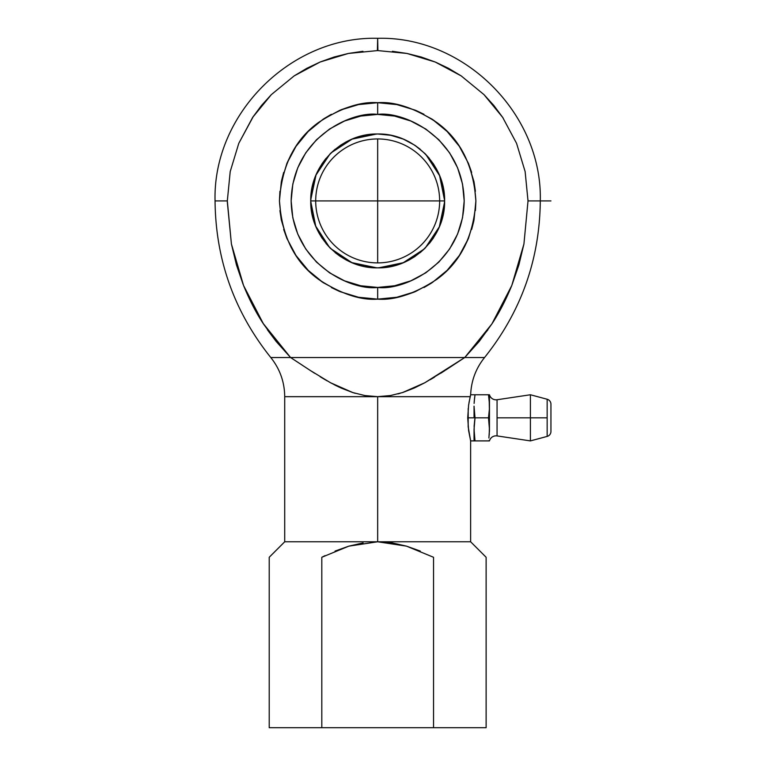 <?xml version="1.0" encoding="UTF-8"?>
<svg xmlns="http://www.w3.org/2000/svg" width="766" height="766" viewBox="0 0 766 766"><rect width="100%" height="100%" fill="white"/><g stroke="black" fill="none" stroke-linecap="round" stroke-linejoin="round"><path stroke-width="1.15" d="M377.906 50.575L377.667 38.3L377.389 50.575M362.94 51.293L348.348 53.457L334.043 57.038L320.15 62.008L306.821 68.318L294.163 75.891L271.375 94.591L261.465 105.517L252.675 117.37L238.772 143.366L230.212 171.584L227.32 200.922C211.052 200.922 211.052 200.922 227.32 200.922L231.409 243.981L236.483 265.026L243.157 284.492M528.013 200.922L540.289 200.922C539.714 259.521 521.139 311.724 484.562 357.521L464.761 357.521L479.219 341.416L491.916 323.884C499.145 312.978 505.771 300.176 511.793 285.488L518.86 265.026L523.934 243.981L528.013 200.922L525.131 171.584L528.013 200.922C544.291 200.922 544.291 200.922 528.013 200.922L523.934 243.981L511.793 285.488L491.916 323.884L464.761 357.521L290.573 357.521L276.124 341.416L290.573 357.521L270.781 357.521C234.204 311.724 215.629 259.521 215.054 200.922L227.32 200.922L230.212 171.584L238.772 143.366L253.441 116.231M377.667 114.402L377.667 102.701C394.739 101.39 414.387 107.939 436.601 122.34C460.443 139.402 473.541 165.59 475.897 200.922C473.541 236.244 460.443 262.441 436.601 279.494C414.387 293.905 394.739 300.454 377.667 299.142L377.667 287.432C402.973 290.917 463.009 264.959 464.186 200.922C463.009 136.884 402.973 110.926 377.667 114.402L394.547 116.068L410.777 120.99L425.733 128.985L438.841 139.747L449.604 152.855L457.599 167.811L462.52 184.041L464.186 200.922L462.52 217.803L457.599 234.032L449.604 248.988L438.841 262.096L425.733 272.859L410.777 280.854L394.547 285.775L377.667 287.432L360.796 285.775L344.566 280.854L329.6 272.859L316.492 262.096L305.739 248.988L297.744 234.032L292.813 217.803L291.157 200.922L292.813 184.041L297.744 167.811L305.739 152.855L316.492 139.747L329.6 128.985L344.566 120.99L360.796 116.068L377.667 114.402C352.36 110.926 292.334 136.884 291.157 200.922C292.334 264.959 352.36 290.917 377.667 287.432L377.667 299.142C360.595 300.454 340.956 293.905 318.733 279.494C294.9 262.441 281.802 236.244 279.446 200.922C281.802 165.59 294.9 139.402 318.733 122.34C340.956 107.939 360.595 101.39 377.667 102.701L377.667 114.402M489.455 429.228L489.388 403.404L488.497 394.758L489.455 394.758A6.827 6.827 0 0 0 497.057 399.747L497.057 435.911A6.827 6.827 0 0 0 489.455 440.9A6.827 6.827 0 0 1 497.057 435.911L497.057 399.747A6.827 6.827 0 0 1 489.455 394.758L489.455 429.496M550.946 404.189A5.123 5.123 0 0 0 547.154 399.249A5.123 5.123 0 0 1 550.946 404.189L550.946 431.469L550.946 404.189M497.057 435.911L530.417 440.9L530.417 417.834L547.154 417.834L497.057 417.834L530.417 417.834L530.417 440.9L547.154 436.409A5.123 5.123 0 0 0 550.946 431.469A5.123 5.123 0 0 1 547.154 436.409L547.154 399.249L530.417 394.758L530.417 417.834L530.417 394.758L497.057 399.747M468.198 408.575L468.16 426.672L470.63 440.9L468.629 430.664L467.72 417.834L468.61 405.147L470.18 396.673L377.667 396.673L377.667 541.782L470.63 541.782L486.123 557.275L486.123 727.7L269.22 727.7L269.22 557.275L284.713 541.782L284.713 396.673L377.667 396.673L364.951 395.572L352.743 392.546L341.263 388.103L330.452 382.713L310.211 370.418L290.573 357.521L263.006 323.242M489.196 400.522L489.388 409.188L488.497 417.834L489.455 417.834L475.006 417.834L474.049 406.296L474.049 417.834L467.72 417.834L474.049 417.834L474.049 406.162M390.708 395.524L377.667 396.673L470.18 396.673L470.659 394.758L468.993 402.677M469.022 402.514L469.127 401.872M474.049 429.496L474.049 440.9L488.497 440.9L475.006 440.9L474.049 429.362L475.006 417.834L488.497 417.834L489.455 429.362L488.9 438.028M315.697 200.922A61.969 61.969 0 0 0 377.667 262.891A61.969 61.969 0 0 0 439.646 200.922L444.606 200.922C445.429 236.694 413.449 268.684 377.667 267.851C341.895 268.684 309.914 236.694 310.737 200.922L315.697 200.922A61.969 61.969 0 0 1 377.667 138.943A61.969 61.969 0 0 1 439.646 200.922A61.969 61.969 0 0 1 377.667 262.891A61.969 61.969 0 0 1 315.697 200.922L310.737 200.922C309.914 165.14 341.895 133.16 377.667 133.993C413.449 133.16 445.429 165.14 444.606 200.922L439.646 200.922A61.969 61.969 0 0 0 377.667 138.943A61.969 61.969 0 0 0 315.697 200.922L439.646 200.922M378.653 267.841L403.251 262.709L424.278 248.96M425.302 247.945L439.32 226.841L444.596 202.052M310.737 201.343L315.745 226.19L329.552 247.447M330.663 248.567L351.891 262.633L376.834 267.851M547.154 436.409L547.154 399.249M376.68 133.993L352.082 139.125L331.065 152.874M330.041 153.899L316.013 175.002L310.747 199.792M444.606 200.491L439.588 175.653L425.791 154.397M377.667 267.851L390.727 266.568L403.28 262.757L414.856 256.572L424.996 248.251L433.326 238.102L439.512 226.535L443.313 213.982L444.606 200.922L443.313 187.862L439.512 175.309L433.326 163.733L424.996 153.593L414.856 145.272L403.28 139.086L390.727 135.276L377.667 133.993L364.616 135.276L352.054 139.086L340.487 145.272L330.338 153.593L322.017 163.733L315.831 175.309L312.021 187.862L310.737 200.922L312.021 213.982L315.831 226.535L322.017 238.102L330.338 248.251L340.487 256.572L352.054 262.757L364.616 266.568L377.667 267.851L390.727 266.568M397.094 264.969L403.28 262.757M409.226 259.952L414.856 256.572M420.132 252.656L424.871 248.375M429.41 243.377L433.326 238.102M436.697 232.471L439.512 226.535M441.723 220.349L443.313 213.982M444.28 207.481L444.606 201.094M444.28 194.363L443.313 187.862M441.723 181.494L439.512 175.309M436.697 169.372L433.326 163.733M429.41 158.457L425.13 153.717M420.132 149.179L414.856 145.272M409.226 141.892L403.28 139.086M397.104 136.865L390.727 135.276M358.239 136.865L352.054 139.086M346.117 141.892L340.487 145.272M335.211 149.179L330.472 153.468M325.933 158.457L322.017 163.733M318.637 169.372L315.831 175.309M313.62 181.494L312.021 187.862M311.063 194.363L310.737 200.74M311.063 207.481L312.021 213.982M313.62 220.349L315.831 226.535M318.637 232.471L322.017 238.102M325.933 243.377L330.213 248.117M335.211 252.665L340.487 256.572M346.117 259.952L352.054 262.757M358.239 264.969L364.616 266.568M377.667 133.993L364.616 135.276M488.526 440.689L489.196 440.9M489.388 432.215L489.445 430.425M489.206 435.107L489.311 433.719M488.9 420.697L488.641 416.895M489.397 426.719L489.455 428.922M489.388 409.149L489.445 407.311M489.196 412.07L489.311 410.653M489.455 406.43L489.455 405.923M488.9 394.768L475.006 394.758L488.9 394.768M489.455 406.162L489.455 394.758M474.192 401.853L475.006 394.758L470.659 394.758C471.214 380.826 475.849 368.408 484.562 357.521L464.761 357.521L487.865 329.897M489.397 426.748L489.206 435.117M488.497 440.9L489.455 440.9M474.106 426.47L474.767 419.404M474.183 425.092L474.173 433.384M489.445 430.157L489.455 429.429M475.006 417.834L474.183 410.566M489.455 406.296L489.206 400.551M263.427 323.884L243.55 285.488C249.563 300.176 256.189 312.978 263.427 323.884L276.124 341.416L267.478 329.897M321.806 727.7C252.617 727.7 252.617 727.7 321.806 727.7L321.806 557.275L348.827 546.148L377.667 541.782L406.507 546.148L433.537 557.275L433.537 727.7C502.726 727.7 502.726 727.7 433.537 727.7L321.806 727.7L321.806 557.275C252.627 557.275 252.627 557.275 321.806 557.275L325.052 555.637M528.013 200.539L528.013 199.897M243.55 285.488L231.409 243.981L227.33 202.119M397.86 104.798L406.181 106.924M416.235 110.582L423.971 114.297M433.116 119.841L439.981 124.992M447.861 132.212L453.596 138.608M459.945 147.264L464.292 154.617M468.419 163.33L459.341 146.354L447.124 131.465L432.244 119.247L415.258 110.17L396.836 104.588L377.667 102.701L358.507 104.588L340.085 110.17L323.099 119.247L308.219 131.465L296.002 146.354L286.924 163.33L281.333 181.762L279.446 200.922L281.333 220.081L286.924 238.504L296.002 255.49L308.219 270.369L323.099 282.587L340.085 291.664L358.507 297.256L377.667 299.142L396.836 297.256L415.258 291.664L432.244 282.587L447.124 270.369L459.341 255.49L468.419 238.504L474.001 220.081L475.897 200.922L474.001 181.762L468.419 163.33L471.665 172.407M474.001 181.762L475.418 191.289M475.897 200.922L475.418 210.545M473.79 221.154L471.665 229.427M468.419 238.504L464.301 247.217M458.748 256.361L453.596 263.236M447.124 270.369L439.981 276.842M431.363 283.171L423.971 287.547M414.282 292.066L406.181 294.91M396.836 297.256L378.864 299.133M357.473 297.045L349.162 294.91M339.108 291.252L331.372 287.547M322.227 281.993L315.362 276.852M307.472 269.622L301.747 263.236M295.398 254.58L291.042 247.226M286.924 238.504L283.679 229.436M281.333 220.081L279.916 210.554M279.446 200.922L279.916 191.299M281.553 180.69L283.679 172.407M286.924 163.33L291.042 154.617M296.595 145.483L301.737 138.608M308.219 131.465L315.353 124.992M323.98 118.673L331.362 114.297M341.062 109.777L349.152 106.924M358.507 104.588L376.479 102.701M435.184 62.008L421.3 57.038L406.995 53.457L435.184 62.008L461.18 75.891L483.959 94.591L502.668 117.37L516.571 143.366L525.131 171.584L516.571 143.366L502.668 117.37L493.869 105.517L483.959 94.591L461.18 75.891L448.522 68.318L435.787 62.257M461.189 75.911L461.697 76.246M502.668 117.37L503.281 118.299M252.675 117.37L271.375 94.591L294.163 75.891L320.15 62.008L348.348 53.457L377.667 50.575L406.995 53.457L392.403 51.293M474.604 438.028L474.106 432.254M474.298 440.9L475.006 440.9M474.106 403.404L474.604 397.631M474.767 416.235L474.863 416.886M474.106 409.188L474.173 410.317M433.537 557.275C502.716 557.275 502.716 557.275 433.537 557.275L433.537 727.7M302.187 365.123L290.573 357.521L270.781 357.521C279.916 368.973 284.559 382.023 284.713 396.673L377.667 396.673L367.058 395.907M321.538 377.581L327.254 380.932M334.244 384.724L339.108 387.117M420.285 551.08L406.507 546.148L392.249 542.912L377.667 541.782L284.713 541.782L470.63 541.782L470.63 440.9L474.049 440.9L474.049 429.362M363.094 542.912L348.827 546.148L335.058 551.08M310.211 370.418L314.778 373.368M325.014 379.639L320.159 376.738M340.564 387.778L352.743 392.546L330.452 382.713M384.273 396.376L388.257 395.907M400.063 393.331L397.937 393.925M414.779 387.778L424.881 382.722L402.6 392.546L390.392 395.572L377.667 396.673L377.667 541.782L284.713 541.782L377.667 541.782M430.329 379.649L434.552 377.121M440.785 373.224L445.094 370.438M290.573 357.521L464.761 357.521L424.891 382.713L414.08 388.103L402.6 392.546M355.271 393.322L352.743 392.546M464.761 357.521L445.965 369.873M445.132 370.418L424.891 382.713M377.667 138.943L377.667 262.891M215.054 200.922C212.804 114.038 290.783 36.05 377.667 38.3C464.56 36.05 542.539 114.038 540.289 200.922L550.946 200.922"/></g></svg>
